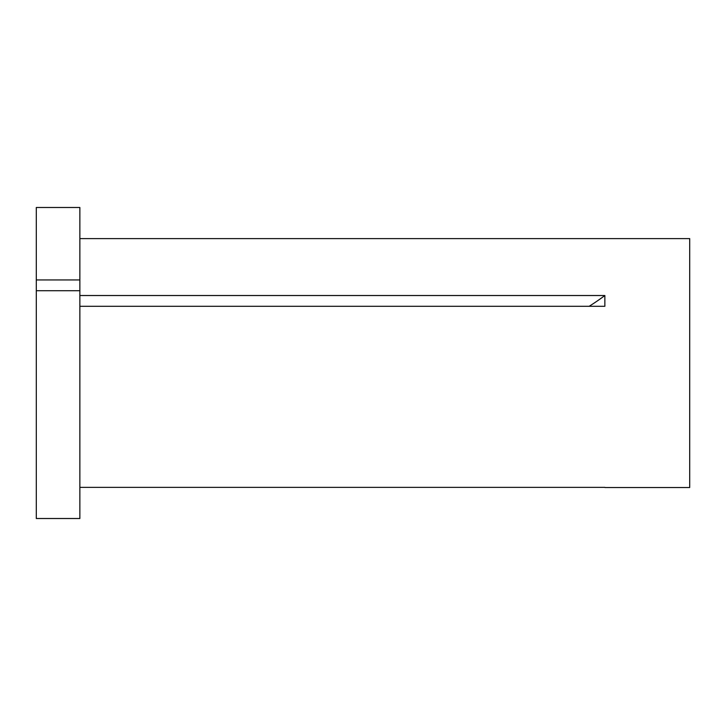 <?xml version="1.0" encoding="UTF-8"?>
<svg xmlns="http://www.w3.org/2000/svg" width="726" height="726" viewBox="0 0 726 726"><rect width="100%" height="100%" fill="white"/><g stroke="black" fill="none" stroke-linecap="round" stroke-linejoin="round"><path stroke-width="1.09" d="M36.3 290.727L36.3 518.509L79.86 518.509L79.86 290.727L36.3 290.727L36.3 279.946L79.86 279.946L79.86 290.727M79.86 238.609L689.7 238.609L689.7 487.518L604.958 487.518M79.86 487.364L604.858 487.364M79.86 295.518L604.858 295.518L604.858 306.299L79.86 306.299M36.3 279.946L36.3 207.491L79.86 207.491L79.86 279.946M604.858 295.518A311.145 155.573 0 0 1 589.158 306.299"/></g></svg>

